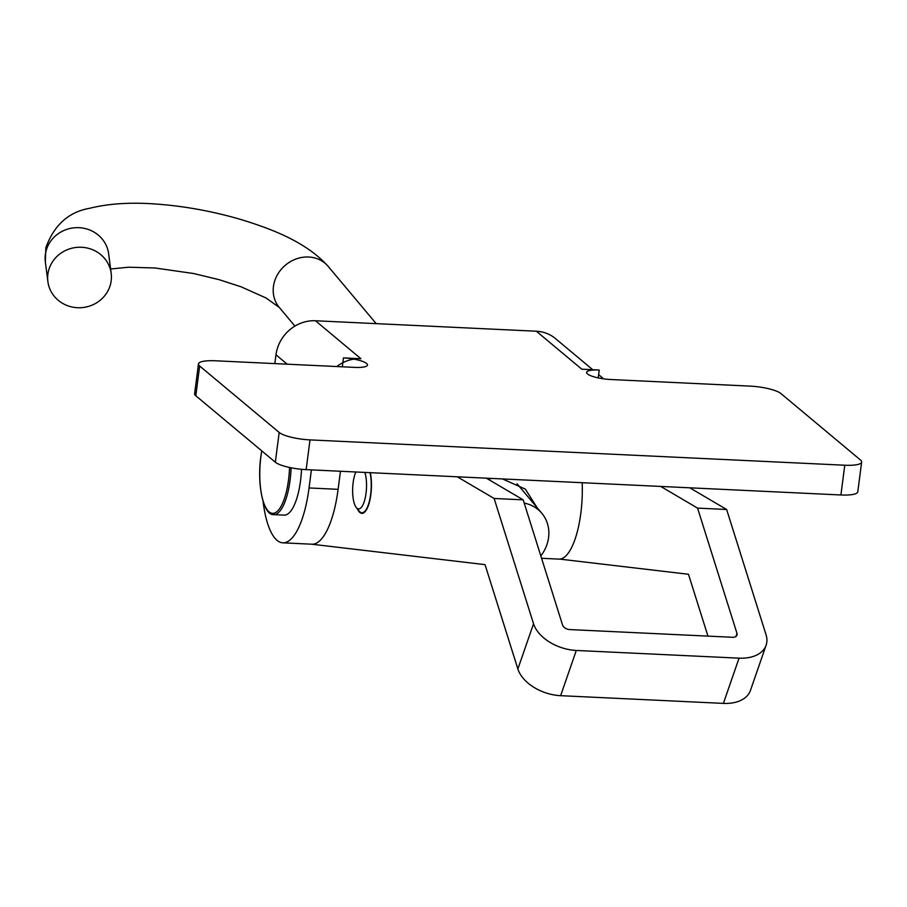 <?xml version="1.0" encoding="UTF-8"?>
<svg xmlns="http://www.w3.org/2000/svg" width="907" height="907" viewBox="0 0 907 907"><rect width="100%" height="100%" fill="white"/><g stroke="black" fill="none" stroke-linecap="round" stroke-linejoin="round"><path stroke-width="1.36" d="M287.202 364.195L275.966 354.796A36.972 33.876 -50.1 0 1 315.477 320.761L536.354 331.225L581.806 369.194L599.244 370.022A18.491 4.229 7.4 0 0 586.591 372.38A18.491 4.229 7.4 0 0 610.604 379.511L750.1 386.121A24.648 5.635 -172.6 0 1 780.927 393.547L860.46 459.996A24.648 5.635 -172.6 0 1 861.65 462.071A24.648 5.635 -172.6 0 1 844.78 465.223L310.013 439.895A24.648 5.635 -172.6 0 1 279.186 432.458L199.665 366.009A24.648 5.635 -172.6 0 1 198.474 363.945A24.648 5.635 -172.6 0 1 215.344 360.782L354.841 367.392A18.491 4.229 7.4 0 0 367.494 365.033A18.491 4.229 7.4 0 0 366.598 363.48A18.491 4.229 7.4 0 0 343.481 357.902L342.324 366.802M599.244 370.022L598.212 377.902M343.481 357.902L360.918 358.73L315.477 320.761M861.65 462.071L857.784 491.821A24.648 5.635 -172.6 0 1 840.914 494.973L306.147 469.633A24.648 5.635 -172.6 0 1 275.331 462.207L195.799 395.758A24.648 5.635 -172.6 0 1 194.608 393.683L198.474 363.945M353.877 359.115A36.972 33.876 129.9 0 0 336.724 366.541M263.075 501.299A73.943 24.319 -87.3 0 0 282.825 542.828A73.943 24.319 -87.3 0 0 309.049 487.955L311.396 469.883M275.966 354.796L274.821 363.605M282.825 542.828L311.883 544.211A73.943 24.319 -87.3 0 0 338.107 489.327L340.454 471.266M536.354 331.225A36.972 33.876 -50.1 0 1 555.424 338.549L592.724 369.716M603.336 378.809A36.972 33.876 129.9 0 0 600.876 376.518L598.643 374.648M370.305 472.672A25.26 8.31 92.7 0 1 371.054 492.83A25.26 8.31 92.7 0 1 361.882 513.373A25.26 8.31 92.7 0 1 357.551 509.065M311.611 544.189L485.041 564.642L517.874 668.969A36.972 23.287 -160.9 0 0 560.628 695.68L723.389 703.39L739.058 658.165L576.296 650.455A36.972 23.287 19.1 0 1 533.543 623.744L494.122 498.476L523.18 499.848L562.601 625.127A6.168 3.877 19.1 0 0 569.732 629.571L732.482 637.281A6.168 3.877 19.1 0 0 736.994 635.127A6.168 3.877 19.1 0 0 736.983 633.381L735.906 636.487M457.287 476.799L494.122 498.476M486.345 478.17L523.18 499.848M739.058 658.165A36.972 23.287 19.1 0 0 766.109 645.217A36.972 23.287 19.1 0 0 766.052 634.764L726.632 509.485L697.562 508.113L736.983 633.381M766.109 645.217L750.44 690.442A36.972 23.287 -160.9 0 1 723.389 703.39M707.948 636.124L688.481 574.278L559.698 559.097M689.785 487.807L726.632 509.485M660.727 486.435L697.562 508.113M301.521 469.304A46.212 15.204 92.7 0 1 300.523 480.835A46.212 15.204 92.7 0 1 284.14 515.131L273.676 514.632A46.212 15.204 92.7 0 0 290.059 480.336A46.212 15.204 92.7 0 0 291.102 467.797M364.863 472.422A20.952 6.893 92.7 0 1 365.022 498.827A20.952 6.893 92.7 0 1 356.338 507.569A20.952 6.893 92.7 0 1 356.258 507.478A20.952 6.893 92.7 0 1 355.805 471.991M370.045 472.66A24.648 8.106 92.7 0 1 369.909 498.918A24.648 8.106 92.7 0 1 361.904 512.75A24.648 8.106 92.7 0 1 359.263 511.197A24.648 8.106 92.7 0 1 359.161 511.083A24.648 8.106 92.7 0 1 359.07 510.958M582.181 482.717A61.619 20.26 92.7 0 1 558.95 559.109L541.57 558.281M538.611 510.029L525.334 489.122L502.512 478.941M492.127 478.442L487.705 478.975M540.821 555.889A36.972 32.89 140 0 0 541.853 513.328A36.972 32.89 140 0 0 524.201 503.09M110.847 282.803A31.915 30.237 172.6 0 0 111.187 273.404A31.915 30.237 172.6 0 0 80.632 247.237A31.915 30.237 172.6 0 0 48.218 272.179A31.915 30.237 172.6 0 0 47.878 281.578A31.915 30.237 172.6 0 0 78.433 307.745A31.915 30.237 172.6 0 0 110.847 282.803M199.665 366.009L195.799 395.758M279.186 432.458L275.331 462.207M310.013 439.895L306.147 469.633M844.78 465.223L840.914 494.973M309.049 487.955L338.107 489.327M560.628 695.68L576.296 650.455M517.874 668.969L533.543 623.744M261.806 450.904A44.987 14.795 -87.3 0 0 260.876 456.867A44.987 14.795 -87.3 0 0 269.062 511.843A44.987 14.795 -87.3 0 0 288.517 479.973A44.987 14.795 -87.3 0 0 289.548 467.468M294.922 326.089L279.254 307.394A31.915 28.389 -40 0 1 273.801 284.379A31.915 28.389 -40 0 1 309.74 257.089A31.915 28.389 -40 0 1 328.164 266.375C306.555 242.35 272.996 229.38 241.704 219.755C214.097 211.614 186.32 206.433 158.362 204.211C131.912 202.08 109.089 203.429 89.895 208.247C68.728 211.864 54.046 225.049 45.838 247.804L45.35 261.998L47.878 281.578M111.187 273.404L108.659 253.824A31.915 30.237 172.6 0 0 78.104 227.657A31.915 30.237 172.6 0 0 45.69 252.6A31.915 30.237 172.6 0 0 45.35 261.998M261.738 450.847L260.819 456.765C256.851 485.098 263.529 515.55 273.676 514.632M361.904 512.75L363.73 512.84M356.258 507.478L359.161 511.083M517.069 483.771L541.853 513.328M328.164 266.375L376.19 323.64M279.254 307.394L265.955 297.95L241.103 286.805L219.154 279.685L193.645 273.529L154.916 267.973L128.647 267.214L110.62 268.982"/></g></svg>
